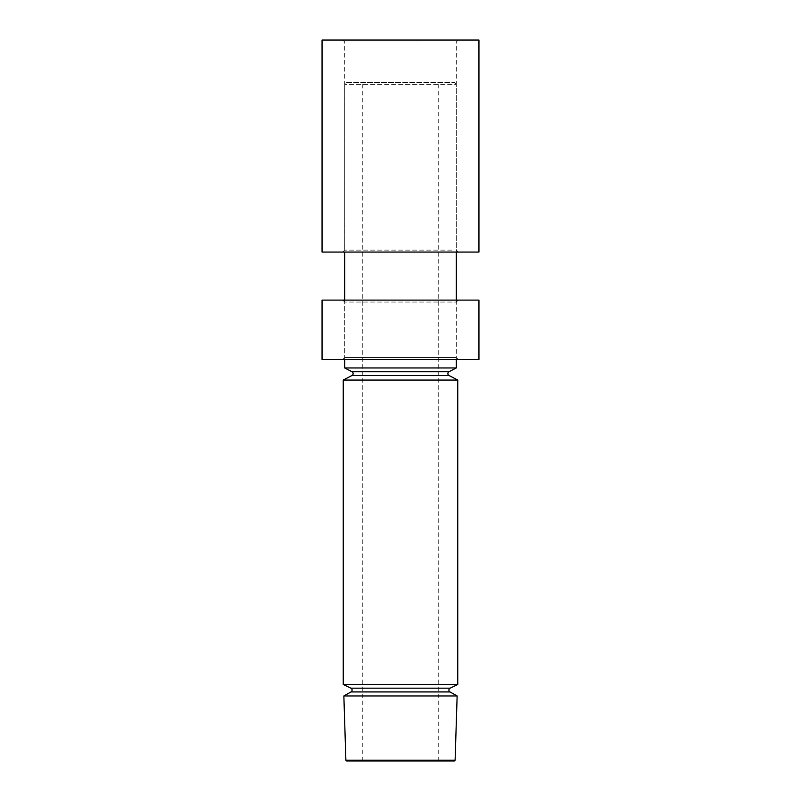 <?xml version="1.0" encoding="UTF-8"?>
<svg xmlns="http://www.w3.org/2000/svg" width="801" height="801" viewBox="0 0 801 801"><rect width="100%" height="100%" fill="white"/><g stroke="black" fill="none" stroke-linecap="round" stroke-linejoin="round"><path stroke-width="0.6" stroke-dasharray="4 3" d="M346.653 82.453L454.347 82.453L346.653 82.453L344.71 84.405L344.71 252.075M454.347 82.453L456.29 84.405L344.71 84.405L456.29 84.405L456.29 252.075M400.5 82.453L362.763 82.453L400.5 82.453M400.5 760.95L362.763 760.95L400.5 760.95M344.71 300.105L344.71 359.479M456.29 300.105L456.29 359.479M346.653 760.95L454.347 760.95M455.118 760.179L345.882 760.179M343.859 695.949L457.141 695.949M344.71 367.959L456.29 367.959M457.751 380.054L343.249 380.054M343.249 684.495L457.751 684.495M452.034 250.132L344.71 250.132L452.034 250.132M453.837 252.075L342.758 252.075L453.837 252.075M421.867 42.002L344.71 42.002L421.867 42.002M453.837 40.05L342.758 40.05L453.837 40.05M478.948 252.075L322.052 252.075M478.948 40.05L322.052 40.05M342.758 300.105L344.71 302.057L344.71 357.526L342.758 359.479L458.242 359.479L456.29 357.526L344.71 357.526L456.29 357.526L456.29 302.057L344.71 302.057L456.29 302.057L458.242 300.105L342.758 300.105L458.242 300.105M322.052 300.105L478.948 300.105M322.052 359.479L478.948 359.479M458.242 359.479L342.758 359.479M351.018 691.934L449.982 691.934M351.979 375.509L449.021 375.509M351.979 371.744L449.021 371.744M350.898 688.179L450.102 688.179M362.763 760.95L362.763 82.453M438.237 760.95L438.237 82.453M458.242 40.05L456.29 42.002L456.29 250.132L458.242 252.075M342.758 40.05L344.71 42.002L344.71 250.132L342.758 252.075"/><path stroke-width="1.2" d="M449.021 371.744A2.123 2.123 0 0 0 449.021 375.509L351.979 375.509A2.123 2.123 0 0 0 351.979 371.744L344.71 367.959L456.29 367.959L449.021 371.744L351.979 371.744M450.102 688.179A2.123 2.123 0 0 0 449.982 691.934L351.018 691.934A2.123 2.123 0 0 0 350.898 688.179L343.249 684.495L457.751 684.495L450.102 688.179L350.898 688.179M455.118 760.179L454.347 760.95L346.653 760.95L345.882 760.179L455.118 760.179L457.141 695.949L343.859 695.949L351.018 691.934M351.979 375.509L343.249 380.054L457.751 380.054L457.751 684.495M449.021 375.509L457.751 380.054M449.982 691.934L457.141 695.949M343.249 380.054L343.249 684.495M344.71 252.075L344.71 300.105M344.71 359.479L344.71 367.959M456.29 252.075L456.29 300.105M456.29 359.479L456.29 367.959M345.882 760.179L343.859 695.949M322.052 252.075L478.948 252.075L478.948 40.05L322.052 40.05L322.052 252.075M478.948 300.105L322.052 300.105L322.052 359.479L478.948 359.479L478.948 300.105"/></g></svg>
